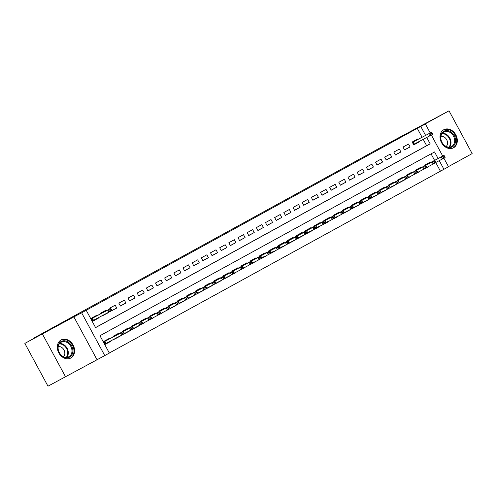 <?xml version="1.0" encoding="UTF-8"?>
<svg xmlns="http://www.w3.org/2000/svg" width="497" height="497" viewBox="0 0 497 497"><rect width="100%" height="100%" fill="white"/><g stroke="black" fill="none" stroke-linecap="round" stroke-linejoin="round"><path stroke-width="0.75" d="M70.841 357.995A10.257 8.157 62.3 0 0 73.146 345.117A10.257 8.157 62.3 0 0 61.187 339.898A10.257 8.157 62.3 0 0 61.088 339.954A10.257 8.157 62.3 0 0 58.776 352.839A10.257 8.157 62.3 0 0 70.736 358.051A10.257 8.157 62.3 0 0 70.841 357.995M453.544 147.771A10.257 8.157 62.3 0 0 455.848 134.886A10.257 8.157 62.3 0 0 443.889 129.674A10.257 8.157 62.3 0 0 443.79 129.729A10.257 8.157 62.3 0 0 441.479 142.614A10.257 8.157 62.3 0 0 453.438 147.826A10.257 8.157 62.3 0 0 453.544 147.771M438.106 158.512L434.546 151.939L99.972 335.723L109.352 353.075L104.768 355.591L81.632 312.799L86.217 310.283L95.592 327.629L430.172 143.838L426.749 137.514M97.008 359.673L73.873 316.881L24.85 343.402L47.985 386.188L104.768 355.591M448.437 166.625L472.15 153.598L449.015 110.812L417.617 128.058L425.376 123.977L430.228 132.947M443.871 158.183L448.511 166.762L443.927 169.284L439.255 160.643M109.315 353.013L443.927 169.284M42.481 334.127L65.616 376.919M24.85 343.402L51.203 328.927L34.281 337.823L388.107 143.459L449.015 110.812M97.077 315.663L96.847 315.235L91.349 318.26L92.908 321.149L98.412 318.13L98.232 317.8M106.333 310.799L106.016 310.203L100.512 313.222L100.779 313.719M111.173 310.942L116.745 308.059L115.18 305.164L109.682 308.19L110.036 308.848M124.349 300.132L118.845 303.151L120.411 306.04L125.909 303.021L124.349 300.132M133.513 295.094L128.015 298.119L129.574 301.008L135.078 297.989L133.513 295.094M142.682 290.062L137.178 293.081L138.744 295.97L144.242 292.95L142.682 290.062M151.846 285.023L146.348 288.043L147.907 290.938L153.411 287.918L151.846 285.023M161.009 279.991L155.511 283.01L157.077 285.899L162.575 282.88L161.009 279.991M170.179 274.953L164.681 277.972L166.24 280.867L171.745 277.842L170.179 274.953M179.342 269.921L173.844 272.94L175.41 275.829L180.908 272.81L179.342 269.921M188.512 264.882L183.014 267.902L184.573 270.797L190.078 267.771L188.512 264.882M197.676 259.85L192.177 262.87L193.743 265.758L199.241 262.739L197.676 259.85M206.845 254.812L201.347 257.831L202.906 260.726L208.411 257.701L206.845 254.812M216.009 249.78L210.511 252.799L212.076 255.688L217.574 252.669L216.009 249.78M225.178 244.741L219.68 247.761L221.24 250.656L226.744 247.63L225.178 244.741M234.342 239.703L228.844 242.729L230.409 245.617L235.907 242.598L234.342 239.703M243.511 234.671L238.013 237.69L239.573 240.585L245.077 237.56L243.511 234.671M252.675 229.633L247.177 232.658L248.742 235.547L254.24 232.528L252.675 229.633M261.844 224.601L256.346 227.62L257.906 230.515L263.41 227.489L261.844 224.601M271.008 219.562L265.51 222.588L267.075 225.476L272.573 222.457L271.008 219.562M280.178 214.53L274.679 217.549L276.239 220.444L281.743 217.419L280.178 214.53M289.341 209.492L283.843 212.517L285.408 215.406L290.907 212.387L289.341 209.492M298.511 204.46L293.013 207.479L294.572 210.374L300.076 207.348L298.511 204.46M307.674 199.421L302.176 202.447L303.742 205.336L309.24 202.316L307.674 199.421M316.844 194.389L311.346 197.408L312.905 200.297L318.409 197.278L316.844 194.389M326.007 189.351L320.509 192.376L322.075 195.265L327.573 192.246L326.007 189.351M335.177 184.319L329.679 187.338L331.238 190.227L336.742 187.207L335.177 184.319M344.34 179.28L338.842 182.306L340.408 185.195L345.906 182.175L344.34 179.28M353.51 174.248L348.012 177.267L349.571 180.156L355.075 177.137L353.51 174.248M362.673 169.21L357.175 172.229L358.741 175.124L364.239 172.105L362.673 169.21M371.843 164.178L366.345 167.197L367.904 170.086L373.409 167.067L371.843 164.178M381.006 159.139L375.508 162.159L377.074 165.054L382.572 162.034L381.006 159.139M390.176 154.107L384.678 157.127L386.237 160.015L391.742 156.996L390.176 154.107M399.339 149.069L393.841 152.088L395.407 154.983L400.905 151.958L399.339 149.069M408.509 144.037L403.011 147.056L404.57 149.945L410.075 146.926L408.509 144.037M428.395 166.781L426.171 167.905M419.226 171.819L417.002 172.937M410.062 176.851L407.838 177.976M400.992 181.33L400.893 181.896L404.247 180.125L398.669 183.008M391.822 186.369L391.729 186.934L395.078 185.157L389.505 188.046M382.659 191.401L382.56 191.966L385.914 190.196L380.335 193.078M373.489 196.439L373.396 197.005L376.745 195.234L371.172 198.117M364.326 201.471L364.226 202.037L367.581 200.266L362.002 203.155M355.156 206.51L355.063 207.075L358.412 205.304L352.839 208.187M345.993 211.542L345.893 212.107L349.248 210.337L343.669 213.225M336.73 217.133L334.506 218.258M327.56 222.171L325.336 223.296M318.397 227.204L316.173 228.328M309.327 231.689L309.227 232.248L312.582 230.478L307.003 233.366M300.157 236.721L300.064 237.286L303.412 235.516L297.84 238.398M290.993 241.759L290.894 242.325L294.249 240.548L288.67 243.437M281.824 246.792L281.731 247.357L285.079 245.586L279.507 248.469M272.66 251.83L272.561 252.395L275.916 250.618L270.337 253.507M263.491 256.862L263.398 257.427L266.746 255.657L261.173 258.539M254.228 262.453L252.004 263.578M245.064 267.492L242.84 268.61M235.895 272.524L233.671 273.648M226.825 277.003L226.731 277.568L230.08 275.798L224.507 278.68M217.661 282.041L217.562 282.607L220.917 280.83L215.338 283.719M208.492 287.073L208.398 287.639L211.747 285.868L206.174 288.751M199.328 292.112L199.229 292.677L202.583 290.9L197.011 293.789M190.158 297.144L190.065 297.709L193.414 295.939L187.841 298.821M180.995 302.182L180.896 302.748L184.25 300.971L178.678 303.86M171.825 307.214L171.732 307.78L175.081 306.009L169.508 308.892M162.562 312.806L160.345 313.93M153.399 317.844L151.175 318.962M144.229 322.876L142.012 324.001M135.159 327.355L135.066 327.921L138.415 326.15L132.842 329.039M125.996 332.394L125.896 332.959L129.251 331.188L123.678 334.071M116.826 337.426L116.733 337.991L120.081 336.221L114.44 338.979M440.404 171.136L435.794 162.618M434.577 160.369L431.054 153.853M430.414 162.556L430.178 162.128L424.68 165.147L424.947 165.644M421.245 167.595L421.015 167.166L415.517 170.185L415.784 170.682M412.081 172.627L411.845 172.198L406.347 175.217L406.614 175.714M402.912 177.665L402.682 177.236L397.184 180.256L397.451 180.753M393.748 182.697L393.512 182.269L388.014 185.288L388.281 185.785M384.579 187.736L384.349 187.307L378.851 190.326L379.118 190.823M375.415 192.768L375.179 192.339L369.681 195.358L369.948 195.855M366.246 197.806L366.016 197.377L360.518 200.397L360.785 200.894M357.082 202.838L356.846 202.409L351.348 205.435L351.615 205.926M347.912 207.876L347.683 207.448L342.184 210.467L342.452 210.964M338.749 212.909L338.513 212.48L333.015 215.505L333.282 215.996M329.579 217.947L329.349 217.518L323.851 220.538L324.119 221.035M320.416 222.979L320.18 222.55L314.682 225.576L314.949 226.067M311.246 228.017L311.016 227.589L305.518 230.608L305.785 231.105M302.083 233.05L301.847 232.621L296.349 235.646L296.616 236.143M292.913 238.088L292.683 237.659L287.185 240.678L287.452 241.175M283.75 243.126L283.514 242.691L278.016 245.717L278.283 246.214M274.58 248.158L274.35 247.73L268.852 250.749L269.119 251.246M265.417 253.197L265.181 252.762L259.683 255.787L259.95 256.284M256.247 258.229L256.017 257.8L250.519 260.819L250.786 261.316M247.084 263.267L246.847 262.832L241.349 265.858L241.617 266.355M237.914 268.299L237.684 267.871L232.186 270.89L232.453 271.387M228.75 273.338L228.514 272.903L223.016 275.928L223.283 276.425M219.581 278.37L219.351 277.941L213.853 280.96L214.12 281.457M210.417 283.408L210.181 282.979L204.683 285.999L204.95 286.496M201.248 288.44L201.018 288.012L195.52 291.031L195.787 291.528M192.084 293.478L191.848 293.05L186.35 296.069L186.617 296.566M182.915 298.511L182.685 298.082L177.187 301.101L177.454 301.598M173.751 303.549L173.521 303.12L168.017 306.14L168.284 306.637M164.582 308.581L164.352 308.152L158.854 311.172L159.121 311.669M155.418 313.619L155.188 313.191L149.684 316.21L149.951 316.707M146.248 318.652L146.019 318.223L140.521 321.242L140.788 321.739M137.085 323.69L136.855 323.261L131.351 326.281L131.618 326.777M127.915 328.722L127.686 328.293L122.187 331.319L122.455 331.81M118.752 333.76L118.522 333.332L113.018 336.351L113.285 336.848M109.582 338.792L109.352 338.364L103.854 341.389L105.414 344.278L110.918 341.259L110.738 340.93M422.071 137.24L417.269 128.35L86.217 310.283M95.561 327.566L426.643 145.696L423.227 139.371M417.909 139.427L417.673 138.998L412.175 142.018L413.74 144.913L419.238 141.887L419.058 141.558M107.489 312.93L101.935 315.85M73.873 316.881L81.632 312.799M417.269 128.35L425.376 123.977M431.365 135.054L442.734 156.077M425.6 135.383L420.791 126.493M426.643 145.696L430.172 143.838M413.709 144.857L419.238 141.887M107.663 342.464L107.563 343.029L110.918 341.259M404.521 149.845L410.075 146.926M395.351 154.884L400.905 151.958M386.188 159.916L391.742 156.996M377.018 164.954L382.572 162.034M367.855 169.986L373.409 167.067M358.685 175.025L364.239 172.105M349.521 180.057L355.075 177.137M340.352 185.095L345.906 182.175M331.188 190.127L336.742 187.207M322.019 195.166L327.573 192.246M312.855 200.198L318.409 197.278M303.686 205.236L309.24 202.316M294.522 210.268L300.076 207.348M285.353 215.307L290.907 212.387M276.189 220.339L281.743 217.419M267.019 225.377L272.573 222.457M257.856 230.415L263.41 227.489M248.686 235.448L254.24 232.528M239.523 240.486L245.077 237.56M230.353 245.518L235.907 242.598M221.19 250.556L226.744 247.63M212.02 255.588L217.574 252.669M202.857 260.627L208.411 257.701M193.687 265.659L199.241 262.739M184.524 270.697L190.078 267.771M175.354 275.729L180.908 272.81M166.191 280.768L171.745 277.842M157.021 285.8L162.575 282.88M147.857 290.838L153.411 287.918M138.688 295.87L144.242 292.95M129.524 300.909L135.078 297.989M120.355 305.941L125.909 303.021M111.191 310.979L116.745 308.059M102.022 316.011L107.576 313.091M95.057 319.888L98.412 318.13M432.353 133.407L432.166 133.059L430.793 133.811L430.98 134.159L432.353 133.407L432.595 134.376L413.51 144.484M412.951 142.105L431.471 132.295L412.951 142.105L414.076 144.186M430.98 134.159L429.843 135.886L428.718 133.805L430.793 133.811M415.983 143.099L415.89 143.664M414.324 140.769L414.858 141.018M432.166 133.059L431.471 132.295M428.489 166.228L428.395 166.793L426.215 167.986M435.9 162.407L442.349 159.015L441.224 156.934L443.976 155.424L424.879 165.513M426.83 163.898L427.364 164.147M443.486 157.288L444.858 156.536L444.672 156.188L443.299 156.94L443.486 157.288L442.349 159.015L445.101 157.506L444.858 156.536M424.885 165.532L441.224 156.934L443.299 156.94M443.976 155.424L444.672 156.188M443.883 131.239A8.871 7.057 -117.7 0 1 454.289 135.65A8.871 7.057 -117.7 0 1 452.32 146.851A8.871 7.057 -117.7 0 1 441.914 142.446A8.871 7.057 -117.7 0 1 443.883 131.239M451.655 146.46A8.219 6.536 62.3 0 0 453.506 136.141A8.219 6.536 62.3 0 0 443.927 131.96A8.219 6.536 62.3 0 0 443.84 132.003A8.219 6.536 62.3 0 0 441.995 142.328A8.219 6.536 62.3 0 0 451.574 146.503A8.219 6.536 62.3 0 0 451.655 146.46M446.219 146.46A5.852 4.653 62.3 0 0 446.722 139.775A5.852 4.653 62.3 0 0 440.926 136.395M452.531 148.218A10.188 8.107 62.3 0 0 452.848 148.063A10.188 8.107 62.3 0 0 452.947 148.013A10.188 8.107 62.3 0 0 455.24 135.209A10.188 8.107 62.3 0 0 443.361 130.028A10.188 8.107 62.3 0 0 443.256 130.084A10.188 8.107 62.3 0 0 443.057 130.202M68.648 342.427A8.871 7.057 -117.7 0 1 72.146 354.336A8.871 7.057 -117.7 0 1 62.15 356.119A8.871 7.057 -117.7 0 1 58.652 344.21A8.871 7.057 -117.7 0 1 68.648 342.427M62.038 355.796A8.219 6.536 62.3 0 0 68.872 356.734A8.219 6.536 62.3 0 0 71.966 350.404A8.219 6.536 62.3 0 0 68.052 343.123A8.219 6.536 62.3 0 0 61.224 342.184A8.219 6.536 62.3 0 0 58.13 348.515A8.219 6.536 62.3 0 0 62.038 355.796M63.517 356.691A5.852 4.653 62.3 0 0 62.038 347.651A5.852 4.653 62.3 0 0 58.224 346.626M69.829 358.443A10.188 8.107 62.3 0 0 70.145 358.294A10.188 8.107 62.3 0 0 73.978 350.447A10.188 8.107 62.3 0 0 69.126 341.414A10.188 8.107 62.3 0 0 60.659 340.259A10.188 8.107 62.3 0 0 60.354 340.426M419.325 171.26L419.226 171.825L417.051 173.024M426.737 167.446L433.185 164.053L432.061 161.972L434.807 160.463L415.709 170.546M417.666 168.937L418.201 169.179M434.316 162.326L435.695 161.568L435.509 161.221L434.129 161.979L434.316 162.326L433.185 164.053L435.931 162.544L435.695 161.568M415.722 170.57L432.061 161.972L434.129 161.979M434.807 160.463L435.509 161.221M410.155 176.298L410.062 176.864L407.882 178.056M409.957 173.745L425.643 165.495L409.957 173.745M408.497 173.969L409.031 174.217M425.152 167.359L426.525 166.607L426.339 166.259L424.966 167.011L425.152 167.359L424.016 169.086L422.891 167.004L424.966 167.011M417.567 172.478L426.768 167.576L426.525 166.607M425.643 165.495L426.339 166.259M400.893 181.896L398.718 183.095M400.793 178.777L416.474 170.533L400.793 178.777M399.333 179.007L399.868 179.249M415.983 172.397L417.362 171.639L417.176 171.291L415.796 172.049L415.983 172.397L414.852 174.124L413.728 172.043L415.796 172.049M408.404 177.516L417.598 172.614L417.362 171.639M416.474 170.533L417.176 171.291M391.729 186.934L389.549 188.127M391.624 183.815L407.31 175.565L391.624 183.815M390.164 184.039L390.698 184.288M406.819 177.429L408.192 176.677L408.006 176.329L406.633 177.087L406.819 177.429L405.682 179.156L404.558 177.075L406.633 177.087M399.234 182.548L408.435 177.646L408.192 176.677M407.31 175.565L408.006 176.329M382.56 191.966L380.385 193.165M390.07 187.586L396.519 184.194L395.395 182.113L398.14 180.604L379.043 190.686M381 189.077L381.534 189.32M397.65 182.467L399.029 181.709L398.842 181.362L397.463 182.119L397.65 182.467L396.519 184.194L399.265 182.685L399.029 181.709M379.056 190.711L395.395 182.113L397.463 182.119M398.14 180.604L398.842 181.362M373.396 197.005L371.216 198.197M380.901 192.619L387.349 189.227L386.225 187.145L388.977 185.636L369.88 195.725M371.831 194.11L372.365 194.358M388.486 187.499L389.859 186.748L389.673 186.4L388.3 187.158L388.486 187.499L387.349 189.227L390.102 187.717L389.859 186.748M369.892 195.743L386.225 187.145L388.3 187.158M388.977 185.636L389.673 186.4M364.226 202.037L362.052 203.236M371.737 197.657L378.186 194.265L377.061 192.184L379.807 190.674L360.71 200.757M362.667 199.148L363.201 199.39M379.317 192.538L380.696 191.78L380.509 191.432L379.13 192.19L379.317 192.538L378.186 194.265L380.932 192.755L380.696 191.78M360.723 200.782L377.061 192.184L379.13 192.19M379.807 190.674L380.509 191.432M355.063 207.075L352.882 208.274M362.568 202.689L369.016 199.297L367.892 197.216L370.644 195.706L351.547 205.795M353.497 204.186L354.032 204.429M370.153 197.57L371.526 196.818L371.34 196.47L369.967 197.228L370.153 197.57L369.016 199.297L371.768 197.787L371.526 196.818M351.559 205.814L367.892 197.216L369.967 197.228M370.644 195.706L371.34 196.47M345.893 212.107L343.719 213.306M353.404 207.727L359.853 204.335L358.728 202.254L361.474 200.745L342.377 210.827M344.334 209.218L344.868 209.461M360.984 202.608L362.363 201.85L362.176 201.509L360.797 202.26L360.984 202.608L359.853 204.335L362.599 202.826L362.363 201.85M342.39 210.852L358.728 202.254L360.797 202.26M361.474 200.745L362.176 201.509M336.823 216.58L336.73 217.146L334.549 218.345M344.235 212.766L350.683 209.367L349.559 207.286L352.311 205.777L333.214 215.866M335.164 214.257L335.699 214.499M351.82 207.64L353.193 206.889L353.007 206.541L351.634 207.299L351.82 207.64L350.683 209.367L353.435 207.858L353.193 206.889M333.226 215.884L349.559 207.286L351.634 207.299M352.311 205.777L353.007 206.541M327.66 221.619L327.56 222.178L325.386 223.377M335.071 217.798L341.52 214.406L340.395 212.325L343.141 210.815L324.044 220.898M326.001 219.289L326.535 219.531M342.65 212.679L344.03 211.921L343.843 211.579L342.464 212.331L342.65 212.679L341.52 214.406L344.266 212.896L344.03 211.921M324.056 220.923L340.395 212.325L342.464 212.331M343.141 210.815L343.843 211.579M318.49 226.651L318.397 227.216L316.216 228.415M318.291 224.097L333.978 215.847L318.291 224.097M316.831 224.327L317.366 224.569M333.487 217.717L334.86 216.959L334.674 216.611L333.301 217.369L333.487 217.717L332.35 219.444L331.226 217.357L333.301 217.369M325.902 222.836L335.102 217.928L334.86 216.959M333.978 215.847L334.674 216.611M309.227 232.248L307.053 233.447M309.128 229.136L324.808 220.885L309.128 229.136M307.668 229.359L308.202 229.602M324.317 222.749L325.697 221.991L325.51 221.65L324.131 222.401L324.317 222.749L323.187 224.476L322.062 222.395L324.131 222.401M316.738 227.868L325.933 222.967L325.697 221.991M324.808 220.885L325.51 221.65M300.064 237.286L297.883 238.485M299.958 234.168L315.645 225.918L299.958 234.168M298.498 234.398L299.032 234.64M315.154 227.788L316.527 227.03L316.34 226.682L314.968 227.44L315.154 227.788L314.017 229.515L312.893 227.433L314.968 227.44M307.568 232.907L316.769 227.999L316.527 227.03M315.645 225.918L316.34 226.682M290.894 242.325L288.72 243.518M298.405 237.939L304.854 234.547L303.729 232.466L306.475 230.956L287.378 241.039M289.335 239.43L289.869 239.678M305.984 232.82L307.363 232.062L307.177 231.72L305.798 232.472L305.984 232.82L304.854 234.547L307.6 233.037L307.363 232.062M287.39 241.064L303.729 232.466L305.798 232.472M306.475 230.956L307.177 231.72M281.731 247.357L279.55 248.556M289.235 242.977L295.684 239.585L294.559 237.504L297.312 235.988L278.214 246.077M280.165 244.468L280.699 244.71M296.821 237.858L298.194 237.1L298.007 236.752L296.634 237.51L296.821 237.858L295.684 239.585L298.436 238.069L298.194 237.1M278.227 246.096L294.559 237.504L296.634 237.51M297.312 235.988L298.007 236.752M272.561 252.395L270.387 253.588M280.072 248.009L286.52 244.617L285.396 242.536L288.142 241.026L269.045 251.115M271.002 249.5L271.536 249.749M287.651 242.89L289.03 242.138L288.844 241.79L287.465 242.542L287.651 242.89L286.52 244.617L289.266 243.108L289.03 242.138M269.057 251.134L285.396 242.536L287.465 242.542M288.142 241.026L288.844 241.79M263.398 257.427L261.217 258.626M270.902 253.048L277.351 249.656L276.226 247.574L278.979 246.058L259.881 256.148M261.832 254.539L262.366 254.781M278.488 247.928L279.861 247.171L279.674 246.823L278.301 247.581L278.488 247.928L277.351 249.656L280.103 248.14L279.861 247.171M259.894 256.166L276.226 247.574L278.301 247.581M278.979 246.058L279.674 246.823M254.327 261.9L254.228 262.466L252.054 263.658M261.739 258.08L268.187 254.688L267.063 252.606L269.809 251.097L250.712 261.186M252.669 259.571L253.203 259.819M269.318 252.961L270.697 252.209L270.511 251.861L269.132 252.613L269.318 252.961L268.187 254.688L270.933 253.178L270.697 252.209M250.724 261.205L267.063 252.606L269.132 252.613M269.809 251.097L270.511 251.861M245.158 266.932L245.064 267.498L242.884 268.697M252.569 263.118L259.018 259.726L257.893 257.645L260.645 256.129L241.548 266.218M243.499 264.609L244.033 264.851M260.155 257.999L261.528 257.241L261.341 256.893L259.968 257.651L260.155 257.999L259.018 259.726L261.77 258.216L261.528 257.241M241.561 266.237L257.893 257.645L259.968 257.651M260.645 256.129L261.341 256.893M235.994 271.971L235.895 272.536L233.72 273.729M235.795 269.417L251.476 261.167L235.795 269.417M234.335 269.641L234.87 269.89M250.985 263.031L252.364 262.279L252.178 261.931L250.799 262.683L250.985 263.031L249.854 264.758L248.73 262.677L250.799 262.683M243.406 268.15L252.6 263.248L252.364 262.279M251.476 261.167L252.178 261.931M226.731 277.568L224.551 278.767M226.626 274.45L242.312 266.206L226.626 274.45M225.166 274.679L225.7 274.922M241.822 268.069L243.195 267.311L243.008 266.964L241.635 267.721L241.822 268.069L240.685 269.796L239.56 267.715L241.635 267.721M234.236 273.188L243.437 268.287L243.195 267.311M242.312 266.206L243.008 266.964M217.562 282.607L215.387 283.799M217.462 279.488L233.143 271.238L217.462 279.488M216.002 279.712L216.537 279.96M232.652 273.101L234.031 272.35L233.845 272.002L232.466 272.754L232.652 273.101L231.521 274.829L230.397 272.747L232.466 272.754M225.073 278.221L234.267 273.319L234.031 272.35M233.143 271.238L233.845 272.002M208.398 287.639L206.218 288.838M215.903 283.259L222.352 279.867L221.227 277.786L223.979 276.276L204.882 286.359M206.833 284.75L207.367 284.992M223.488 278.14L224.861 277.382L224.675 277.034L223.302 277.792L223.488 278.14L222.352 279.867L225.104 278.357L224.861 277.382M204.894 286.384L221.227 277.786L223.302 277.792M223.979 276.276L224.675 277.034M199.229 292.677L197.054 293.87M206.74 288.291L213.188 284.899L212.064 282.818L214.81 281.308L195.712 291.397M197.669 289.782L198.204 290.031M214.319 283.172L215.698 282.42L215.512 282.072L214.132 282.824L214.319 283.172L213.188 284.899L215.934 283.389L215.698 282.42M195.725 291.416L212.064 282.818L214.132 282.824M214.81 281.308L215.512 282.072M190.065 297.709L187.885 298.908M197.57 293.329L204.018 289.937L202.894 287.856L205.646 286.347L186.549 296.429M188.5 294.82L189.034 295.063M205.155 288.21L206.528 287.452L206.342 287.104L204.969 287.862L205.155 288.21L204.018 289.937L206.771 288.428L206.528 287.452M186.561 296.454L202.894 287.856L204.969 287.862M205.646 286.347L206.342 287.104M180.896 302.748L178.721 303.94M188.406 298.362L194.855 294.969L193.731 292.888L196.477 291.379L177.379 301.468M179.336 299.853L179.871 300.101M195.992 293.242L197.365 292.491L197.179 292.143L195.799 292.895L195.992 293.242L194.855 294.969L197.601 293.46L197.365 292.491M177.392 301.486L193.731 292.888L195.799 292.895M196.477 291.379L197.179 292.143M171.732 307.78L169.552 308.979M179.237 303.4L185.685 300.008L184.561 297.927L187.313 296.417L168.216 306.5M170.167 304.891L170.701 305.133M186.822 298.281L188.195 297.523L188.009 297.175L186.636 297.933L186.822 298.281L185.685 300.008L188.438 298.498L188.195 297.523M168.228 306.525L184.561 297.927L186.636 297.933M187.313 296.417L188.009 297.175M162.662 312.253L162.562 312.818L160.388 314.011M170.073 308.432L176.522 305.04L175.398 302.959L178.143 301.449L159.046 311.538M161.003 309.923L161.537 310.171M177.659 303.313L179.032 302.561L178.845 302.213L177.466 302.971L177.659 303.313L176.522 305.04L179.268 303.53L179.032 302.561M159.059 311.557L175.398 302.959L177.466 302.971M178.143 301.449L178.845 302.213M153.492 317.285L153.399 317.85L151.218 319.049M160.904 313.47L167.352 310.078L166.228 307.997L168.98 306.487L149.883 316.57M151.833 314.961L152.368 315.204M168.489 308.351L169.862 307.593L169.676 307.245L168.303 308.003L168.489 308.351L167.352 310.078L170.104 308.569L169.862 307.593M149.895 316.595L166.228 307.997L168.303 308.003M168.98 306.487L169.676 307.245M144.329 322.323L144.229 322.888L142.055 324.081M144.13 319.77L159.81 311.52L144.13 319.77M142.67 319.993L143.204 320.242M159.326 313.383L160.699 312.632L160.512 312.284L159.133 313.042L159.326 313.383L158.189 315.11L157.064 313.029L159.133 313.042M151.74 318.502L160.935 313.601L160.699 312.632M159.81 311.52L160.512 312.284M135.066 327.921L132.885 329.12M134.96 324.802L150.647 316.558L134.96 324.802M133.5 325.032L134.035 325.274M150.156 318.422L151.529 317.664L151.343 317.316L149.97 318.074L150.156 318.422L149.019 320.149L147.895 318.068L149.97 318.074M142.571 323.541L151.771 318.639L151.529 317.664M150.647 316.558L151.343 317.316M125.896 332.959L123.722 334.158M125.797 329.84L141.477 321.59L125.797 329.84M124.337 330.07L124.871 330.312M140.993 323.454L142.366 322.702L142.179 322.354L140.8 323.112L140.993 323.454L139.856 325.181L138.731 323.1L140.8 323.112M133.407 328.573L142.602 323.671L142.366 322.702M141.477 321.59L142.179 322.354M116.733 337.991L114.552 339.19M124.238 333.611L130.686 330.219L129.562 328.138L132.314 326.628L113.217 336.711M115.167 335.102L115.702 335.345M131.823 328.492L133.196 327.734L133.01 327.393L131.637 328.144L131.823 328.492L130.686 330.219L133.438 328.71L133.196 327.734M113.229 336.736L129.562 328.138L131.637 328.144M132.314 326.628L133.01 327.393M92.883 321.099L95.057 319.9L95.157 319.335M111.527 309.643L111.34 309.296L109.961 310.053L110.154 310.401L111.527 309.643L111.763 310.613L92.678 320.72M110.154 310.401L109.017 312.128L107.892 310.041L91.554 318.639M93.498 317.011L94.032 317.254L110.638 308.531L107.892 310.041L109.961 310.053M111.34 309.296L110.638 308.531M107.563 343.029L105.389 344.228M105.184 343.849L121.523 335.251L120.398 333.17L123.144 331.661L104.047 341.75M106.004 340.141L106.538 340.383M122.66 333.524L124.033 332.773L123.846 332.425L122.467 333.183L122.66 333.524L121.523 335.251L124.269 333.742L124.033 332.773M104.059 341.768L120.398 333.17L122.467 333.183M123.144 331.661L123.846 332.425M413.206 141.968L414.33 144.049M442.287 133.302A8.219 6.536 -117.7 0 1 449.86 138.123A8.219 6.536 -117.7 0 1 449.536 147.093M448.984 147.118A7.946 6.324 62.3 0 0 449.319 138.408A7.946 6.324 62.3 0 0 441.951 133.749M59.584 343.526A8.219 6.536 -117.7 0 1 64.38 345.055A8.219 6.536 -117.7 0 1 66.834 357.318M66.281 357.343A7.946 6.324 62.3 0 0 63.933 345.446A7.946 6.324 62.3 0 0 59.249 343.974M92.119 318.341L93.243 320.422M92.374 318.204L93.504 320.285M94.032 317.254L91.541 318.62M106.01 343.415L104.879 341.333M105.749 343.551L104.625 341.47"/></g></svg>
